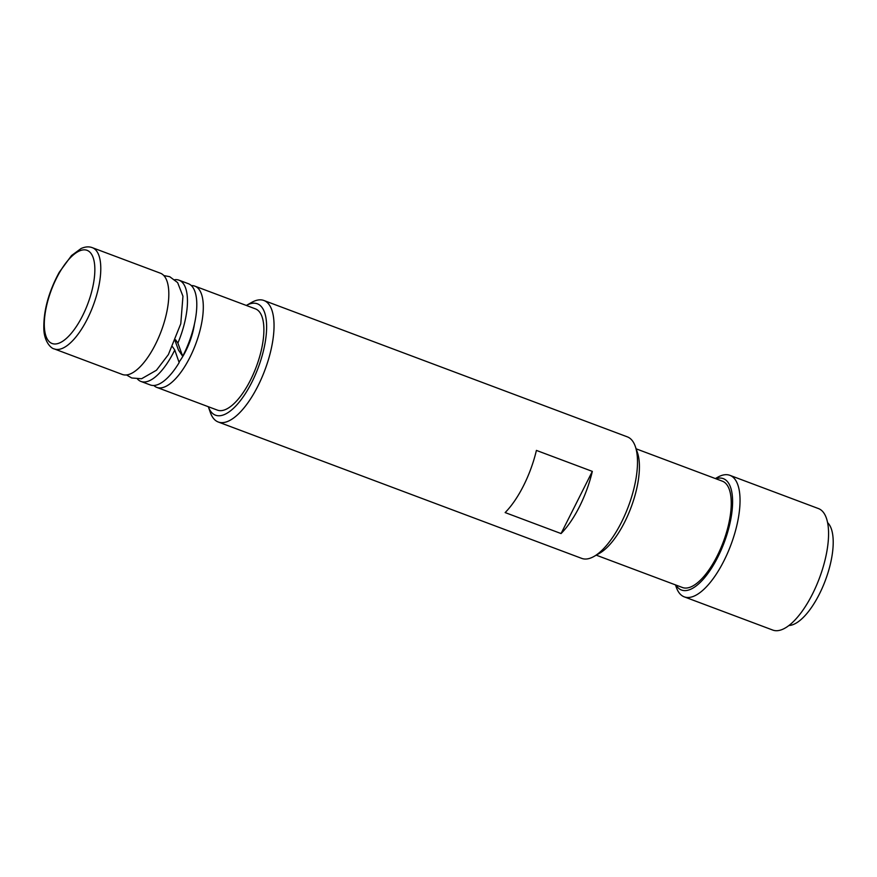 <?xml version="1.0" encoding="UTF-8"?>
<svg xmlns="http://www.w3.org/2000/svg" width="877" height="877" viewBox="0 0 877 877"><rect width="100%" height="100%" fill="white"/><g stroke="black" fill="none" stroke-linecap="round" stroke-linejoin="round"><path stroke-width="1.32" d="M788.938 625.52A55.711 21.804 -69.4 0 0 825.334 580.475A55.711 21.804 -69.4 0 0 827.559 522.604M174.764 350.011A54.089 21.169 110.6 0 1 140.989 381.462L150.318 384.959A54.089 21.169 110.6 0 0 179.16 362.596L174.764 350.011L172.528 346.755M140.989 381.462A54.089 21.169 110.6 0 1 137.536 379.083M174.83 279.697A54.089 21.169 110.6 0 1 178.996 280.18A54.089 21.169 110.6 0 1 177.888 343.093L182.701 356.259L178.47 350.076L175.137 340.923M175.608 339.761L177.888 343.093M160.359 273.185A54.089 21.169 110.6 0 1 161.171 331.265A54.089 21.169 110.6 0 1 122.352 374.468L54.319 348.936A54.089 21.169 -69.4 0 0 58.781 349.386A54.089 21.169 -69.4 0 0 94.99 300.482A54.089 21.169 -69.4 0 0 92.315 247.665L160.359 273.185M178.996 280.18L188.314 283.677A54.089 21.169 110.6 0 1 182.701 356.259M729.861 475.323L818.405 508.55A64.898 25.4 110.6 0 1 812.497 594.003A64.898 25.4 110.6 0 1 772.801 630.081L684.268 596.864A64.898 25.4 -69.4 0 0 723.963 560.787A64.898 25.4 -69.4 0 0 729.861 475.323A64.898 25.4 -69.4 0 0 717.583 477.307L715.38 478.557M636.132 448.827L722.352 481.177A56.786 22.232 110.6 0 1 717.189 555.952A56.786 22.232 110.6 0 1 682.459 587.513L596.228 555.163M251.907 382.131A59.493 23.284 110.6 0 1 208.331 406.731L210.327 412.442A64.898 25.4 -69.4 0 0 218.274 422.012A64.898 25.4 -69.4 0 0 257.97 385.935A64.898 25.4 -69.4 0 0 263.878 300.482A64.898 25.4 -69.4 0 0 251.6 302.455L246.327 305.448A59.493 23.284 110.6 0 1 266.465 322.352A59.493 23.284 110.6 0 1 251.907 382.131M191.318 285.595A54.089 21.169 110.6 0 1 194.837 286.132L255.415 308.857A54.089 21.169 110.6 0 1 256.237 366.937A54.089 21.169 110.6 0 1 217.419 410.129L156.84 387.404A54.089 21.169 110.6 0 1 153.837 385.485M594.025 556.424L599.561 553.266A59.493 23.284 -69.4 0 0 624.698 522.012A59.493 23.284 -69.4 0 0 637.393 452.444L635.299 446.426A64.898 25.4 110.6 0 1 621.442 522.319A64.898 25.4 110.6 0 1 594.025 556.424A64.898 25.4 110.6 0 1 581.747 558.397L218.274 422.012M263.878 300.482L627.351 436.867A64.898 25.4 110.6 0 1 635.299 446.426M675.476 584.904L676.31 587.294A64.898 25.4 -69.4 0 0 684.268 596.864M715.862 478.732A59.493 23.284 110.6 0 1 732.58 499.967A59.493 23.284 110.6 0 1 717.89 556.983A59.493 23.284 110.6 0 1 675.959 585.08M523.591 485.606A64.898 25.4 -69.4 0 0 536.406 450.405L592.326 471.387A64.898 25.4 110.6 0 1 579.511 506.588A64.898 25.4 110.6 0 1 561.061 533.556L505.141 512.574A64.898 25.4 -69.4 0 0 523.591 485.606M561.061 533.556L592.326 471.387M194.837 286.132A54.089 21.169 110.6 0 1 195.659 344.201A54.089 21.169 110.6 0 1 156.84 387.404M194.453 323.92A37.864 14.821 110.6 0 1 179.007 362.124M56.216 343.905A49.759 19.48 110.6 0 1 57.718 275.86A49.759 19.48 110.6 0 1 94.837 270.938A49.759 19.48 110.6 0 1 56.216 343.905M163.813 275.564L169.732 276.704L177.625 282.591L182.953 296.218L180.783 323.766L168.373 354.593L156.457 370.237L141.57 378.743L131.725 377.987L126.518 374.95M92.315 247.665C88.95 246.382 85.19 246.678 81.035 248.542L71.519 255.558L59.219 272.33C48.476 292.216 43.357 311.214 43.85 329.303C44.234 341.427 50.91 348.531 54.319 348.936"/></g></svg>
